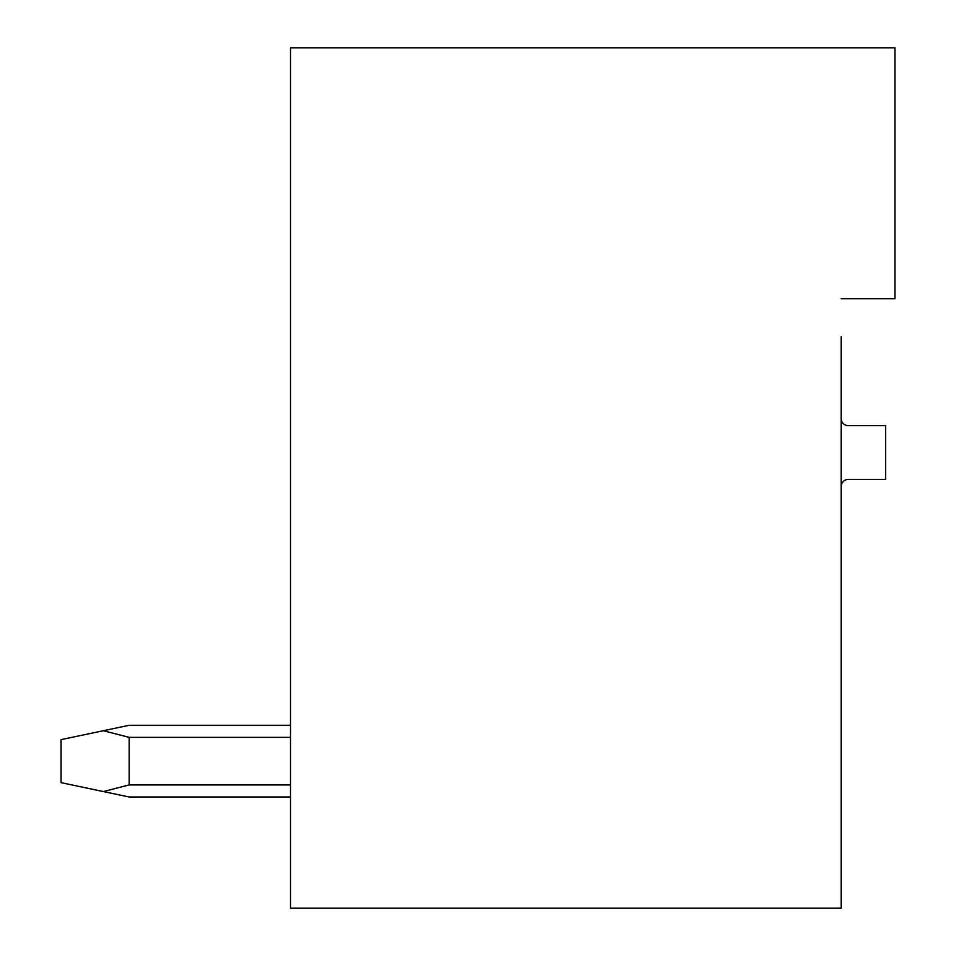 <?xml version="1.0" encoding="UTF-8"?>
<svg xmlns="http://www.w3.org/2000/svg" width="956" height="956" viewBox="0 0 956 956"><rect width="100%" height="100%" fill="white"/><g stroke="black" fill="none" stroke-linecap="round" stroke-linejoin="round"><path stroke-width="1.43" d="M841.161 298.75L894.936 298.75L894.936 47.8L290.505 47.8L290.505 908.2L841.161 908.2L841.161 336.751M841.161 486.604A7.17 7.17 0 0 1 848.331 479.434L885.615 479.434L885.615 425.659L848.331 425.659A7.17 7.17 0 0 1 841.161 418.489M562.965 908.2L481.226 908.2L562.965 908.2M129.179 725.293L290.505 725.293L129.179 725.293L290.505 725.293L129.179 725.293L290.505 725.293L129.179 725.293L290.505 725.293L129.179 725.293L290.505 725.293L129.179 725.293L290.505 725.293L129.179 725.293L103.391 730.719L129.179 737.363L290.505 737.363M129.179 737.363L129.179 784.924L103.391 791.568L129.179 796.993L290.505 796.993M290.505 784.924L129.179 784.924M103.391 730.719L61.065 739.633L61.065 782.653L103.391 791.568"/></g></svg>
